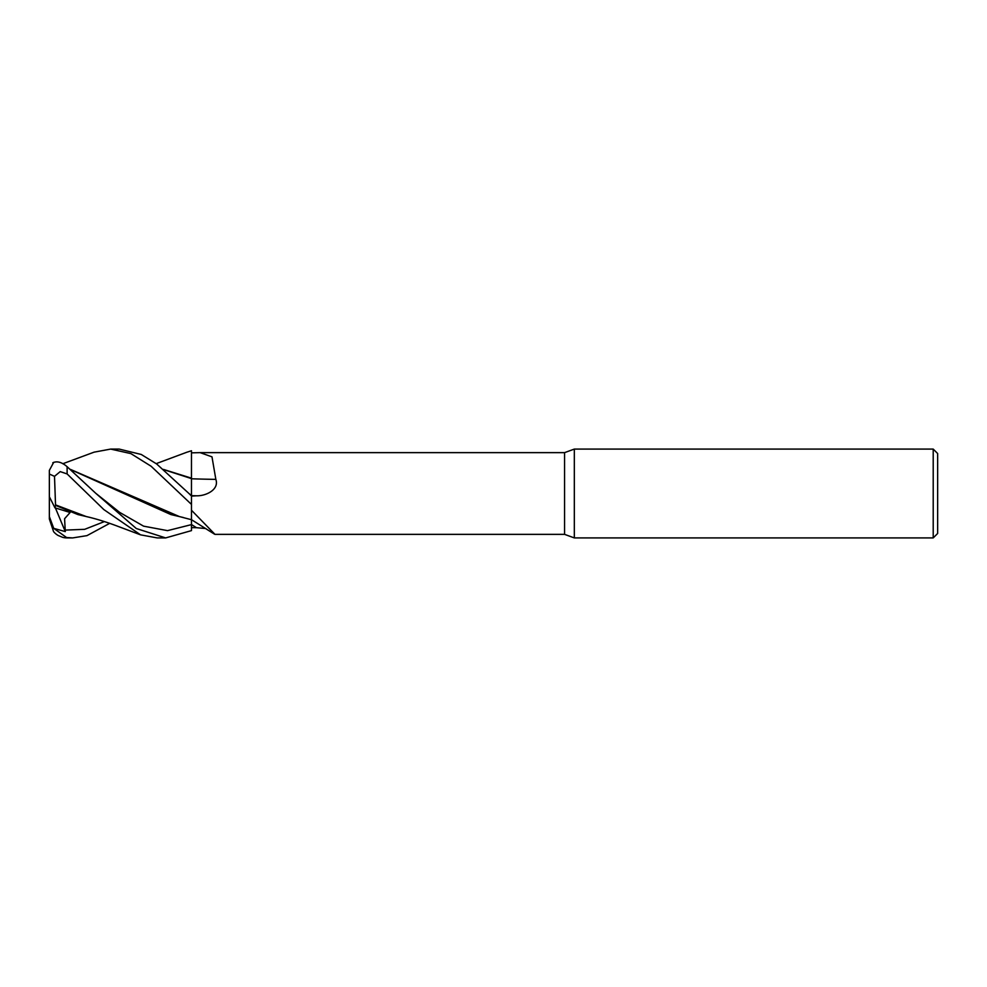 <?xml version="1.0" encoding="UTF-8"?>
<svg xmlns="http://www.w3.org/2000/svg" width="987" height="987" viewBox="0 0 987 987"><rect width="100%" height="100%" fill="white"/><g stroke="black" fill="none" stroke-linecap="round" stroke-linejoin="round"><path stroke-width="1.48" d="M70.459 469.405L179.4 516.571L191.453 519.717L191.478 504.517L191.478 530.611L191.478 524.603L191.478 530.611L165.656 537.915L157.389 537.915M191.478 496.128L196.45 495.795C205.592 496.165 219.496 489.774 215.845 479.374L211.983 456.845L200.114 452.638L564.564 452.638L574.323 449.085L933.208 449.085L937.65 453.526L937.65 533.473L933.208 537.915L574.323 537.915L564.564 534.362L564.564 452.638M163.694 469.615L191.441 478.596L191.466 495.548L191.478 452.848L200.114 452.638M163.46 469.417L191.441 478.152L191.478 450.775L191.478 472.625M574.323 537.915L574.323 449.085M933.208 537.915L933.208 449.085M564.564 534.362L214.981 534.362L191.478 510.242L191.478 519.68L214.635 534.251M196.45 495.795A745.753 233.87 -164.3 0 1 191.478 495.659L191.478 495.881M191.478 478.35L191.478 478.781A751.563 235.696 -164.3 0 0 215.845 479.374M205.827 528.551L196.45 527.687A745.753 707.395 -54.1 0 0 191.478 524.541L191.478 530.611M196.45 527.687L191.478 527.638M62.798 463.742L94.086 452.157L110.667 449.085L130.901 453.613L151.097 466.234L191.478 504.419L191.478 496.017L188.69 493.253L191.478 495.56L191.478 478.621M186.74 452.268L191.478 450.763L191.478 478.177M53.717 528.353L49.35 516.546L49.35 519.002L53.582 531.66A17.766 17.766 0 0 0 58.097 535.46L62.749 537.372A17.766 17.766 0 0 0 67.116 537.915L53.717 528.353L65.29 531.598L64.587 518.743L70.114 512.487L54.951 507.824L55.531 505.369L77.874 514.56L90.496 517.546M110.667 449.085L119.057 449.085M188.69 493.253L156.662 463.964L141.252 454.464L119.193 449.085M109.668 523.369L86.967 535.633L72.693 537.915L67.116 537.915M72.693 537.915L67.116 537.57M165.656 537.915L136.292 528.514L95.702 493.241L67.116 466.691C61.786 462.113 57.024 460.806 52.804 462.792M140.561 534.843L115.652 525.491C105.017 521.555 95.233 518.582 86.301 516.571L55.531 504.875L54.507 476.339L60.207 471.613L67.116 473.933L103.845 509.588L140.561 534.843L157.217 537.915M55.531 505.369L55.531 504.678M70.706 469.615L170.874 514.56L183.434 517.533M191.478 504.419L191.453 519.47M53.717 462.298L49.35 470.392L49.35 474.044L54.507 476.339M54.951 507.824L49.35 496.72L49.35 474.044M65.29 531.598L55.408 507.972M49.35 516.546L49.35 496.72M191.478 450.775L191.478 452.848M67.116 473.933L67.116 466.691M64.969 530.105L84.672 529.328L104.375 521.605M95.714 493.253L119.649 512.376L143.584 526.157L167.531 530.636L191.466 524.615M187.049 452.157L156.217 463.631"/></g></svg>
